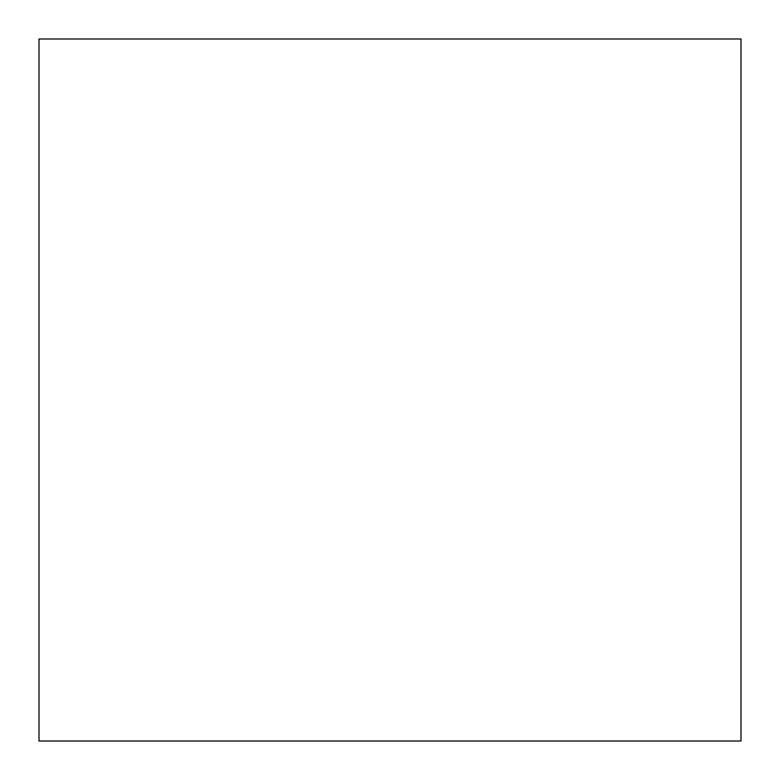 <?xml version="1.0" encoding="UTF-8"?>
<svg xmlns="http://www.w3.org/2000/svg" width="780" height="780" viewBox="0 0 780 780"><rect width="100%" height="100%" fill="white"/><g stroke="black" fill="none" stroke-linecap="round" stroke-linejoin="round"><path stroke-width="1.17" d="M741 39L741 741L39 741L39 39L741 39L741 741"/></g></svg>
